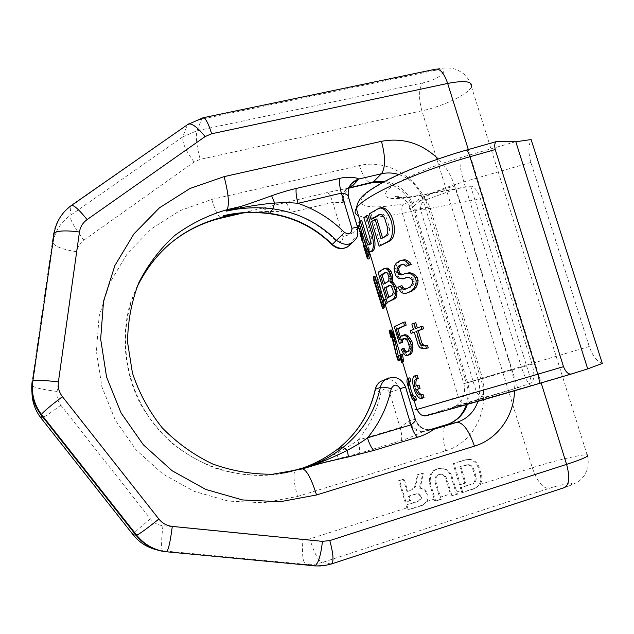 <?xml version="1.0" encoding="UTF-8"?>
<svg xmlns="http://www.w3.org/2000/svg" width="634" height="634" viewBox="0 0 634 634"><rect width="100%" height="100%" fill="white"/><g stroke="black" fill="none" stroke-linecap="round" stroke-linejoin="round"><path stroke-width="0.48" stroke-dasharray="3.17 2.38" d="M498.578 141.144L465.863 150.448C420.627 163.271 375.946 183.456 364.471 195.256C352.631 207.167 371.373 209.87 404.04 203.625L427.815 199.108L455.957 188.956L470.61 186.039C474.438 186.515 477.727 190.779 480.477 198.838L532.053 364.201C534.47 372.705 534.399 378.855 531.831 382.651L517.613 387.794L477.362 399.903C483.536 396.892 485.272 389.775 482.569 378.546L463.858 383.713L589.271 346.473C592.473 355.761 596.816 361.428 602.3 363.456M517.613 387.794L455.957 188.956M427.815 199.108C422.395 201.16 419.977 204.719 420.564 209.783L476.3 391.646C478.702 396.282 482.743 397.827 488.426 396.282L516.995 387.976M470.61 186.039L531.831 382.651M359.224 225.339L360.603 228.074L362.165 233.272L360.762 230.982L363.599 240.223L361.871 234.453L362.791 235.357L369.828 258.727L368.94 257.975L364.859 244.843L368.623 256.065M364.17 240.04L360.231 226.964M361.768 220.624L360.484 222.185L366.19 241.126C368.18 247.823 370.264 251.207 372.427 251.262M367.974 215.394L365.422 217.303L371.231 236.561C372.269 240.952 372.11 243.622 370.747 244.581L369.86 244.296M376.802 218.952L373.307 221.076L380.788 245.826M382.516 237.845L382.651 238.265L386.692 236.11C389.252 234.422 390.1 231.402 389.236 227.067L386.716 218.762C385.369 215.306 383.451 213.769 380.939 214.149L379.219 214.561M380.075 214.474L380.939 214.149M380.709 207.754L370.977 213.365L372.641 218.873M415.547 396.575L414.866 396.781M410.356 381.335L410.911 381.185M409.604 377.88C408.692 378.244 408.375 379.742 408.653 382.373L413.083 397.074L416.181 400.117M419.034 385.036L416.229 385.9M417.354 378.839L418.242 378.585M422.973 394.237L421.84 394.562M416.736 375.28C410.507 379.132 417.37 399.19 423.457 397.883M373.363 277.914L374.718 277.565L384.149 307.704L384.901 308.005L378.767 279.729L377.706 279.562M383.229 303.583L377.642 279.546L375.891 280.006L378.767 279.729M374.718 277.565L383.372 304.161L381.692 304.605L375.891 280.006M374.995 276.329L383.625 306.317M382.445 301.11L382.738 302.085L381.153 302.505M386.09 299.137L382.762 302.046M385.559 268.23L379.655 271.875L388.745 302.038M407.884 265.852L405.483 263.879L402.685 264.354M406.56 273.175L402.939 274.435M408.106 292.749L405.641 293.051L402.899 292.005L399.491 286.798L401.94 285.688M411.934 279.657L413.796 279.166L414.406 281.171L413.899 283.62L412.679 285.617L410.8 287.139L406.117 288.819M413.796 279.166L412.076 277.621L410.047 276.955L406.846 277.557M404.825 278.429L400.601 278.049L398.112 276.186L396.115 271.114L395.727 268.293L396.607 264.869L399.602 261.224L402.027 260.138M391.772 336.575L393.357 336.139L399.689 360.096M393.357 336.139L391.661 332.961L392.708 337.399L390.75 329.751M398.271 355.928L398.524 356.776L399.832 355.492M400.569 357.925L400.791 358.685M402.503 354.105L401.663 354.509L402.915 362.022M405.174 321.866L395.862 326.217L400.926 343.026M400.316 336.892L401.037 339.277L401.631 336.773L404.397 334.807M408.637 355.143L407.139 355.016L405.348 353.566L402.685 348.858L404.009 348.264M408.676 343.152L410.317 342.693L410.919 348.359L409.342 351.188L407.297 351.815M410.317 342.693L408.137 339.15L406.79 338.223L404.23 338.58M428.267 347.915L425.089 348.288L421.705 347.273L420.017 344.92L415.983 331.606L414.319 332.248M415.793 322.761L413.566 323.633L415.175 328.943L411.87 330.243L412.671 332.89M417.354 327.921L422.775 326.074M384.656 283.422L384.79 283.881L389.775 281.052L390.75 278.278L389.173 273.072L388.151 272.105L386.106 272.469M392.391 288.327L394.031 287.899L393.112 286.1L392.081 285.126L389.965 285.474M388.745 297.005L388.872 297.409L393.904 294.715L394.641 293.597L394.887 291.981L394.031 287.899M357.56 225.902L360.477 233.692L362.165 233.272M358.915 228.486L360.603 228.074M359.969 233.241L360.477 233.692M361.523 239.192L361.959 240.635M360.223 234.865L361.103 235.769L368.14 259.155L369.828 258.727M363.234 245.247L363.757 246.61M367.031 256.469L363.67 246.634M373.624 279.76L381.692 304.605M384.901 308.005L383.198 308.457L376.968 280.196M390.045 334.316L391.233 338.025M396.274 355.048L397.019 357.196M397.906 360.12L398.041 360.564M363.504 245.778L365.152 245.366M361.103 235.769L362.791 235.357M360.461 234.802L361.871 234.453M362.593 240.476L363.599 240.223M358.915 222.574L360.484 222.185M363.837 217.692L365.422 217.303M369.345 213.761L370.977 213.365M380.979 238.685L382.651 238.265M371.675 221.472L373.307 221.076M414.652 386.431L416.245 385.971M373.22 278.445L374.852 278.025M373.18 277.304L374.773 276.884M378.078 272.279L379.655 271.875M385.409 272.374L387.033 271.954M386.518 272.525L388.151 272.105M387.54 273.492L389.173 273.072M388.452 275.275L390.092 274.855M388.848 276.582L390.489 276.155M389.118 278.706L390.75 278.278M388.872 280.339L390.504 279.911M388.151 281.472L389.775 281.052M383.205 284.294L384.79 283.881M392.985 290.285L394.625 289.857M393.254 292.409L394.887 291.981M393.009 294.033L394.641 293.597M392.28 295.151L393.904 294.715M387.279 297.829L388.872 297.409M389.331 285.379L390.956 284.951M390.449 285.554L392.081 285.126M391.479 286.528L393.112 286.1M397.843 261.676L399.602 261.224M396.218 263.181L397.962 262.73M394.879 265.313L396.607 264.869M394.015 268.737L395.727 268.293M394.411 271.558L396.115 271.114M395.204 274.189L396.908 273.745M396.409 276.63L398.112 276.186M398.873 278.5L400.601 278.049M401.029 279.031L402.764 278.58M405.966 277.637L407.765 277.161M408.217 277.43L410.047 276.955M410.222 278.104L412.076 277.621M412.536 281.662L414.406 281.171M412.052 284.111L413.899 283.62M410.848 286.1L412.679 285.617M408.993 287.614L410.8 287.139M405.142 289.239L406.901 288.771M397.803 287.242L399.491 286.798M398.992 289.698L400.68 289.255M401.195 292.448L402.899 292.005M403.913 293.51L405.641 293.051M401.853 274.91L403.62 274.451M401.94 264.354L403.739 263.887M403.66 264.346L405.483 263.879M405.11 265.226L406.941 264.758M397.098 357.433L398.754 356.966M396.9 357.235L398.524 356.776M389.022 330.417L390.623 329.981M389.141 331.408L390.758 330.964M389.569 332.842L391.202 332.39M390.441 335.497L392.081 335.045M392.137 337.779L392.882 337.573M392.074 337.573L392.708 337.399M391.392 335.64L392.105 335.441M390.782 334.308L391.701 334.055M390.227 333.539L391.55 333.183M390.061 333.397L391.661 332.961M390.481 333.73L392.074 333.294M391.051 334.8L392.636 334.364M392.153 337.843L393.738 337.407M392.771 340.513L394.356 340.07M400.086 354.953L401.663 354.509M403.771 338.524L405.388 338.081M405.166 338.675L406.79 338.223M406.505 339.602L408.137 339.15M407.749 341.306L409.39 340.854M409.081 344.468L410.721 344.016M409.342 346.576L410.983 346.124M409.287 348.811L410.919 348.359M408.74 350.507L410.364 350.047M407.733 351.64L409.342 351.188M406.045 352.322L407.646 351.87M401.1 349.302L402.685 348.858M402.313 351.704L403.898 351.26M403.763 354.018L405.348 353.566M405.546 355.468L407.139 355.016M401.124 335.988L402.725 335.544M400.038 337.217L401.631 336.773M399.452 339.713L401.037 339.277M394.277 326.645L395.862 326.217M415.666 328.571L417.41 328.087M411.854 324.101L413.566 323.633M413.463 329.418L415.175 328.943M410.19 330.702L411.87 330.243M414.264 332.081L415.983 331.606M418.305 345.403L420.017 344.92M419.985 347.757L421.705 347.273M421.737 348.605L423.48 348.121M423.338 348.779L425.089 348.288M589.271 346.473L530.896 162.447C528.217 153.238 528.296 145.614 531.126 139.559M76.722 251.793C62.322 249.368 54.437 246.372 53.074 242.806L53.478 234.184L32.136 381.573L32.389 385.797L53.074 242.806C54.92 231.513 60.539 222.479 69.922 215.711L182.814 136.849L187.109 125.405L195.129 121.118L201.731 119.144L433.434 70.675L435.93 69.114C448.579 66.903 452.985 68.187 458.089 70.247L463.961 74.004C467.337 76.96 469.834 81.2 471.45 86.707C469.057 93.911 443.007 106.385 421.903 110.815L200.178 159.348L194.091 162.019L83.862 240.167C79.868 243.099 77.491 246.975 76.722 251.793L57.108 391.463C56.481 396.543 57.726 401.132 60.84 405.221L150.432 518.866C153.674 522.836 157.834 525.111 162.922 525.705L302.941 539.645L309.812 538.916L407.63 507.636L406.846 504.989L419.026 501.106C422.268 498.76 422.268 496.343 419.026 493.854L416.839 493.807L409.263 496.208L410.57 500.583L405.966 502.049L399.555 480.509L404.151 479.066L407.805 491.318L412.488 489.836L411.601 489.9L414.826 486.223L417.188 474.818L422.434 473.186L419.359 488.085L421.063 488.418C428.853 490.439 429.131 503.388 421.404 505.441L407.424 509.918L405.966 505.021L418.115 501.145C421.356 498.799 421.356 496.39 418.123 493.91L415.944 493.862L408.383 496.256L409.683 500.622L405.094 502.08L398.691 480.588L403.279 479.161L406.925 491.374L411.601 489.9M407.63 507.636L408.344 509.902L422.355 505.409L427.039 501.439C429.273 495.431 427.585 491.073 421.975 488.354L420.271 488.014L423.346 473.083L418.091 474.723L415.722 486.151L412.488 489.836M427.039 501.439L435.067 498.871L430.478 483.591C429.242 473.709 433.268 468.574 442.572 468.185C447.279 469.105 450.473 471.958 452.145 476.76L457.447 494.171L451.036 495.946L445.44 477.656L443.697 475.445L441.209 474.303C436.454 474.367 434.377 476.919 434.979 481.959L440.226 499.41L434.797 501.153L429.551 483.671C428.315 473.804 432.333 468.684 441.613 468.304C446.32 469.215 449.506 472.068 451.17 476.855L456.417 494.227L451.036 495.946M456.734 491.944L462.115 490.225L461.322 487.617L471.236 484.202C474.478 482.775 475.73 480.192 474.977 476.459L472.79 469.271C471.878 466.687 470.151 465.197 467.615 464.793L459.856 466.751L464.801 483.084L459.452 484.788L453.048 463.628L465.094 459.872L468.677 459.468C473.257 460.07 476.38 462.693 478.036 467.337L480.366 474.985C481.737 481.555 479.558 486.112 473.836 488.648L461.79 492.507L460.324 487.681L471.236 484.202M462.115 490.225L462.828 492.444L474.906 488.576L480.176 484.447C481.959 481.507 482.371 478.321 481.404 474.89L479.066 467.218C477.41 462.566 474.28 459.943 469.691 459.333L466.101 459.737L454.023 463.502L460.442 484.717L465.808 483.005L460.847 466.64L468.621 464.674C471.165 465.079 472.893 466.576 473.804 469.16L475.999 476.364C476.752 480.104 475.508 482.696 472.251 484.13M446.748 478.464L445.013 475.651L442.16 474.208C437.397 474.264 435.312 476.823 435.915 481.88L440.503 497.127L451.337 493.664L446.748 478.464L445.789 478.551M348.819 188.029L327.199 192.554L242.133 213M327.199 192.554C329.197 193.703 331.051 196.984 332.755 202.405L342.978 236.561C347.86 235.269 351.22 233.946 353.059 232.599L343.85 201.897L348.28 197.309L347.963 190.327L343.541 195.01L343.85 201.897L343.057 202.523L332.755 202.405L290.578 212.398C284.286 211.708 276.892 211.399 268.388 211.463C260.701 211.51 245.865 212.414 237.829 213.428M268.959 213.603L268.388 211.463L262.706 208.15M408.605 421.024C411.624 428.861 416.601 432.38 423.536 431.588L424.241 431.271C417.101 431.35 412.195 427.855 409.532 420.77L400.022 389.086L405.364 387.192L415.024 419.343L408.605 421.024L400.109 427.554L389.553 392.28C386.534 387.881 383.697 387.905 381.042 392.351C377.175 410.166 369.44 426.111 357.838 440.178C359.47 445.971 359.969 450.354 359.343 453.326L310.335 465.736L299.898 469.009M433.846 429.266C425.034 430.93 418.908 427.585 415.468 419.24L415.024 419.343C417.727 426.531 422.704 430.082 429.947 430.003L423.845 431.516C421.555 431.944 408.621 438.657 401.354 440.63L359.343 453.326M401.354 440.63C402.154 437.642 401.734 433.284 400.109 427.554L357.838 440.178C352.758 444.014 346.473 447.976 338.976 452.082C332.097 455.894 318.173 462.257 310.565 465.182L302.878 467.995M338.168 448.698L338.976 452.082L336.289 459.278M310.565 465.182L300.484 468.819M435.067 498.871L435.78 501.114L434.797 501.153M440.503 497.127L441.216 499.37L435.78 501.114M451.337 493.664L452.05 495.899M420.271 488.014L419.359 488.085M423.346 473.083L422.434 473.186M418.091 474.723L417.188 474.818M407.805 491.318L406.925 491.374M404.151 479.066L403.279 479.161M399.555 480.509L398.691 480.588M405.966 502.049L405.094 502.08M410.57 500.583L409.683 500.622M409.263 496.208L408.383 496.256M406.846 504.989L405.966 505.021M408.344 509.902L407.424 509.918M441.216 499.37L440.226 499.41M457.447 494.171L456.417 494.227M454.023 463.502L453.048 463.628M460.442 484.717L459.452 484.788M465.808 483.005L464.801 483.084M460.847 466.64L459.856 466.751M461.322 487.617L460.324 487.681M462.828 492.444L461.79 492.507M342.978 236.561C342.82 241.673 340.418 243.028 335.766 240.635C322.849 227.749 307.791 218.342 290.578 212.398C288.882 206.914 287.123 203.569 285.292 202.373M515.466 141.754L460.427 157.66C428.449 166.877 396.916 181.031 387.913 189.693C380.448 198.513 389.45 200.796 414.921 196.532L455.363 189.162M414.921 196.532L417.021 195.708C422.656 195.232 427.07 199.456 430.264 208.38L480.477 198.838M532.053 364.201L482.569 378.546L430.264 208.38C414.39 211.249 407.504 210.528 409.612 206.208L463.858 383.713C465.079 389.07 464.785 393.793 462.979 397.859L460.276 402.146C459.04 404.254 454.047 407.361 451.139 408.185L517.265 387.897M530.896 162.447L463.819 181.863L521.219 366.484C525.182 378.466 528.558 384.806 531.347 385.496L587.385 368.988M460.427 157.66C459.214 161.884 460.339 169.952 463.819 181.863C438.102 189.217 412.782 200.756 409.612 206.208C403.636 195.462 397.74 196.382 395.901 196.358C395.014 196.73 395.386 197.079 397.027 197.388C400.918 197.927 407.583 197.364 417.021 195.708L465.079 186.967M477.236 399.943C452.288 407.472 444.608 410.016 454.198 407.583L531.347 385.496M488.426 396.282L464.991 403.319C462.226 403.589 460.015 401.465 458.366 396.955L416.784 409.382M425.668 415.579L464.991 403.319M358.495 215.742C366.056 218.326 380.685 217.517 402.392 213.317L458.366 396.955L476.3 391.646M404.04 203.625C401.813 205.511 401.267 208.744 402.392 213.317L420.564 209.783M357.798 225.847L359.169 225.514M364.455 246.436L365.287 246.23M363.25 245.295L364.875 244.89M362.323 239.113L363.139 238.907M359.216 231.362L360.762 230.982M364.613 241.514L366.19 241.126M369.638 236.957L371.231 236.561M378.173 208.515L379.901 208.095M384.957 219.198L386.716 218.762M387.469 227.495L389.236 227.067M384.981 236.537L386.692 236.11M480.176 484.447L532.291 467.781C536.8 480.659 542.165 487.609 548.378 488.632C566.796 482.49 583.042 481.404 563.293 487.815L330.734 564.03L320.891 565.956M433.434 70.675C453.096 66.404 441.121 79.345 422.601 82.959C418.773 88.974 418.543 98.262 421.903 110.815L532.291 467.781C553.347 460.981 582.075 454.15 587.116 454.863C589.184 461.33 587.758 469.208 587.464 469.152L584.382 475.54C581.251 478.765 581.632 481.681 564.395 487.609L563.293 487.815M297.544 496.462L445.67 450.814C474.224 442.619 490.542 408.359 480.857 378.974L428.093 207.223C419.827 178.368 387.532 158.571 359.423 165.577L211.756 199.433L179.969 210.631L151.368 228.834L127.497 253.307L109.722 282.923L99.118 316.239L96.416 351.521L101.892 386.843L115.34 420.247L136.041 449.855L162.851 474.002L194.226 491.374L228.398 501.098L263.467 502.77L297.544 496.462C293.558 481.666 292.908 472.909 295.595 470.19M480.857 378.974L466.347 383.063L478.052 379.386C480.263 386.811 480.239 394.134 477.965 401.346M428.093 207.223C416.784 209.822 411.609 209.846 412.583 207.286L413.614 206.208L467.607 382.659C469.786 390.013 469.715 397.249 467.401 404.365M398.786 174.54C410.586 178.717 418.527 186.784 422.609 198.743L478.052 379.386L511.503 369.408L454.657 186.039C439.79 189.938 429.107 194.17 422.609 198.743L413.614 206.208C408.645 192.316 399.04 184.026 384.822 181.348M359.423 165.577C363.211 177.171 367.324 182.917 371.754 182.814M211.756 199.433C214.744 209.45 217.644 215.544 220.45 217.7M284.571 472.956C238.012 482.498 185.984 463.819 154.926 425.145C123.892 386.439 116.933 331.463 136.587 288.01M389.553 392.28L400.022 389.086C397.359 382.183 392.509 378.989 385.48 379.489M405.601 387.025L405.364 387.192C402.075 379.267 396.456 376.192 388.507 377.983M426.841 430.771L431.318 429.781M415.294 419.28C416.807 423.052 418.741 425.747 421.095 427.348L424.233 429.028L429.947 430.003L431.691 429.733M429.361 429.86L423.536 431.588L429.337 429.86M511.503 369.408L513.873 379.988L514.491 390.766M468.312 149.553L541.167 382.936M454.657 186.039C451.4 175.745 445.948 166.71 438.276 158.944M445.67 450.814C441.755 436.295 442.112 427.554 446.748 424.614M381.042 392.351C377.769 391.455 375.796 390.639 375.122 389.886M166.417 551.865L314.432 565.9M331.368 563.983L321.953 562.596L548.378 488.632M314.202 565.877L305.889 564.379L314.012 564.315L321.953 562.596C318.133 560.607 314.084 552.713 309.812 538.916M165.815 551.699L162.486 550.772L305.889 564.379C302.814 562.295 301.832 554.045 302.941 539.645M156.638 549.805L162.486 550.772C161.147 548.798 161.29 540.437 162.922 525.705M57.108 391.463C42.288 389.506 34.046 387.62 32.389 385.797L31.962 392.723M53.478 234.184C55.388 222.558 61.173 213.27 70.85 206.312L187.537 124.636M83.862 240.167C75.113 228.66 70.469 220.513 69.922 215.711L71.008 205.717M194.091 162.019C185.778 150.797 182.013 142.412 182.814 136.849L197.023 130.723L422.601 82.959M202.983 117.781L201.731 119.144L197.023 130.723C195.581 136.532 196.627 146.074 200.178 159.348M60.84 405.221C48.929 414.097 42.343 418.392 41.083 418.115M150.432 518.866C138.965 528.257 133.195 533.566 133.132 534.795M422.355 505.409L421.404 505.441M415.722 486.151L414.826 486.223M416.839 493.807L415.944 493.862M419.026 501.106L418.115 501.145M430.478 483.591L429.551 483.671M435.915 481.88L434.979 481.959M452.145 476.76L451.17 476.855M466.101 459.737L465.094 459.872M466.41 464.888L465.404 465.015M473.804 469.16L472.79 469.271M475.999 476.364L474.977 476.459M474.906 488.576L473.836 488.648M481.404 474.89L480.366 474.985M479.066 467.218L478.036 467.337M357.679 227.622L357.853 228.208L353.059 232.599L353.067 240.08L351.585 243.202M348.486 196.413L348.28 197.309L357.639 228.438L357.655 236.03L353.067 240.08L347.781 246.784M348.486 197.055L347.963 190.327L349.619 186.206M343.057 202.523C341.702 197.459 342.495 193.267 345.427 189.954L343.541 195.01C344.357 191.484 346.267 188.781 349.271 186.903M348.755 188.203L345.49 188.972L346.679 188.67L345.427 189.954L348.962 187.64M335.766 240.635L331.915 244.605M360.112 221.1L369.115 251.024M383.863 300.009L384.061 300.659M400.363 354.818L402.558 362.125M407.543 378.68L408.653 382.373M413.083 397.074L414.129 400.577M364.859 244.843L363.924 245.081M360.77 230.919L360.128 231.077M370.747 244.581L369.17 244.978M410.618 381.208L409.041 381.66M415.222 396.765L413.645 397.233M422.426 394.491L420.81 394.966M417.774 378.656L416.166 379.124M466.362 404.666C468.534 397.613 468.526 390.417 466.347 383.063L412.583 207.286C407.25 193.457 397.383 185.136 382.96 182.338M237.631 213.452L250.89 211.138L243.337 212.913M303.028 467.94L298.495 469.453M288.827 472.013C264.354 477.133 239.858 475.865 215.354 468.201C199.623 461.964 185.057 453.548 171.671 442.96C159.205 431.279 148.689 418.068 140.106 403.327C124.803 372.903 121.126 337.922 129.534 306.016C136.936 282.463 150.218 261.644 168.026 245.342M421.975 488.354L421.063 488.418M419.026 493.854L418.123 493.91M442.16 474.208L441.209 474.303M442.572 468.185L441.613 468.304M468.621 464.674L467.615 464.793M469.691 459.333L468.677 459.468M471.45 86.707L587.116 454.863"/><path stroke-width="0.95" d="M495.225 149.561L563.507 366.658L537.822 374.219L469.945 156.757C415.365 172.083 362.386 196.944 356.3 208.435C358.361 197.808 363.765 193.473 381.858 182.933C401.568 172.123 434.987 158.991 466.22 150.147C467.274 150.234 468.518 152.429 469.945 156.757L495.225 149.561C494.155 144.631 494.861 141.873 497.349 141.295L515.822 141.778L587.702 368.885L602.3 363.456L531.126 139.559L515.822 141.778M563.507 366.658C565.861 372.332 568.643 374.742 571.828 373.894L587.702 368.885M369.479 254.408L368.623 256.065L367.031 256.469L367.902 254.805L369.479 254.408L364.17 240.04M360.231 226.964L359.224 225.339L357.624 225.736C358.242 224.999 362.434 237.1 362.925 242.442L364.51 242.045M366.365 215.79L367.974 215.394L373.814 234.754C375.764 243.836 375.296 249.336 372.427 251.262L370.85 251.658C373.703 249.764 374.155 244.264 372.206 235.159L366.365 215.79L363.837 217.692L369.638 236.957C370.684 241.38 370.525 244.05 369.17 244.978C368.037 244.978 366.959 243.345 365.929 240.064L360.191 221.012L361.768 220.624L367.506 239.676L369.86 244.296M375.138 219.356L371.675 221.472L379.148 246.23L388.127 241.395C392.121 239.192 393.302 232.773 391.669 222.122C387.929 212.002 383.76 207.334 379.156 208.126L369.345 213.761L371.009 219.269L379.219 214.561C381.684 214.173 383.594 215.718 384.957 219.198L387.469 227.495C388.349 231.806 387.525 234.818 384.981 236.537L380.979 238.685L375.138 219.356L376.802 218.952L382.516 237.845M380.107 214.474L372.641 218.873L371.009 219.269M388.127 241.395L389.855 240.96C399.254 235.729 392.945 206.739 380.891 207.706L380.709 207.754M389.855 240.96L379.148 246.23M408.32 378.284L409.897 377.832L410.911 381.185L409.041 381.66C406.315 382.064 411.149 398.326 413.645 397.233L414.652 400.561C413.709 400.775 412.647 399.745 411.482 397.494L407.083 382.873C406.79 380.194 407.115 378.672 408.066 378.324L409.326 381.636M414.866 396.781C412.385 396.472 408.312 382.635 410.356 381.335M413.97 397.035L415.547 396.575L416.562 399.943L414.652 400.569M415.595 375.645L417.22 375.177L418.242 378.585L416.166 379.124C414.39 379.948 413.883 382.381 414.652 386.431L417.418 385.504L418.448 388.911L415.674 389.815C417.22 393.508 418.931 395.228 420.81 394.966L421.348 394.705L422.387 398.128L421.84 398.35C415.817 400.656 408.811 376.992 415.199 375.724L416.625 379.053M416.229 385.9C415.547 382.286 415.92 379.932 417.354 378.839M417.418 385.504L419.034 385.036L420.057 388.444L417.267 389.355C418.591 392.573 420.12 394.308 421.84 394.562M421.348 394.705L422.973 394.237L424.003 397.653L421.84 398.358M417.22 375.177L416.736 375.28M383.372 304.161L383.229 303.583M382.476 301.087L383.625 304.899L385.678 303.393L384.521 299.549L381.153 302.505L373.402 276.741L374.995 276.329L382.445 301.11M384.521 299.549L386.09 299.137L387.255 302.973L383.625 306.317L382.033 306.737L383.625 304.899M393.12 282.344L392.256 282.027L392.731 281.036L392.731 275.766L390.996 271.376L389.181 269.291L387.287 268.031L383.935 268.642L378.078 272.279L387.168 302.458L394.784 298.78L396.147 297.362L396.876 294.762L396.884 289.516L395.893 286.235L393.12 282.344L390.615 282.455L392.256 282.027M402.685 264.354L400.807 265.194L398.675 268.42L399.23 271.915L400.268 273.698L402.939 274.435M397.502 272.366L396.939 268.864L399.04 265.646L401.94 264.354L403.66 264.346L406.045 266.328L409.358 264.933L405.705 261.208L402.97 260.138L400.236 260.598L396.218 263.181L394.879 265.313L394.015 268.737L395.204 274.189L396.409 276.63L398.873 278.5L403.058 278.889L405.966 277.637L408.217 277.43L410.222 278.104L411.934 279.657L412.536 281.662L412.052 284.111L410.848 286.1L408.993 287.614L405.142 289.239L403.145 289.35L401.251 287.931L400.228 286.14L397.803 287.242L401.195 292.448L403.913 293.51L406.354 293.217L410.206 291.608L414.367 287.678L415.833 284.095L416.189 280.949L415.167 277.597L417.085 277.098L415.08 274.894L411.965 273.159L409.366 272.739L404.754 273.642L401.853 274.91L400.276 274.863L398.54 274.142L397.502 272.366L399.23 271.915M417.085 277.098L418.107 280.442L417.727 283.596L416.237 287.186L412.013 291.133L406.354 293.217M406.117 288.819L404.88 288.89L402.97 287.479L401.94 285.688L400.228 286.14M406.846 277.557L403.058 278.889M409.358 264.933L411.244 264.449L410.063 262.682L407.559 260.733L404.793 259.671L400.236 260.598M411.244 264.449L406.045 266.328M399.214 359.129L400.696 358.717L399.689 360.096L398.041 360.564L399.214 359.129L398.255 355.936L396.9 357.235L392.303 336.147L393.88 335.719L393.017 333.246L391.241 329.997L389.149 330.187L390.045 334.316M393.88 335.719L398.271 355.928M398.255 355.936L399.832 355.492L400.569 357.925M400.926 354.549L402.503 354.105L403.644 361.673L401.338 362.466L400.086 354.953L400.926 354.549L402.067 362.117L401.338 362.466M404.23 338.58L402.867 339.919L402.479 342.305L399.349 343.469L394.277 326.645L403.533 322.318L404.524 325.607L396.321 329.331L399.452 339.713L400.038 337.217L401.124 335.988L404.397 334.807L406.109 334.815L408.328 336.115L411.862 341.354L412.655 343.993L412.71 350.61L411.672 353.217L410.333 354.469L407.036 355.595L405.546 355.468L403.763 354.018L401.1 349.302L404.009 348.264L405.269 350.665L407.297 351.815M403.533 322.318L405.174 321.866L406.172 325.155L397.914 328.895L400.316 336.892M426.476 348.423L425.66 345.728L427.451 345.229L428.267 347.915L423.338 348.779L419.985 347.757L418.305 345.403L414.264 332.081L410.99 333.357L414.319 332.248M425.66 345.728L422.997 345.926L421.182 345.094L420.12 343.256L416.475 331.233L421.784 329.252L420.976 326.565L415.666 328.571L414.05 323.237L415.793 322.761L417.354 327.921M420.976 326.565L422.775 326.074L423.591 328.753L418.218 330.758L421.856 342.772L422.926 344.611L424.764 345.435L427.451 345.229M386.106 272.469L382.08 274.879L384.656 283.422M389.965 285.474L385.955 287.749L388.745 297.005M362.593 240.476L361.959 240.635L359.969 233.241M360.461 234.802L361.523 239.192M363.757 246.61L367.3 258.395L368.14 259.155M364.455 246.436L363.67 246.634L363.234 245.247L363.924 245.081M367.902 254.805L362.925 242.442M370.85 251.658C368.695 251.603 366.611 248.227 364.613 241.514L358.915 222.574L360.191 221.012M383.198 308.457L382.484 308.148L373.624 279.76M373.402 276.741L382.033 306.737M383.935 268.642L385.654 268.451L387.532 269.719L390.282 273.587L391.313 278.334L390.615 282.455M391.479 282.772L394.237 286.671L395.228 289.952L395.228 295.198L394.507 297.798L393.159 299.208L387.168 302.458M386.518 272.525L385.409 272.374L380.487 275.291L383.205 284.294L388.151 281.472L388.872 280.339L388.848 276.582L387.54 273.492L386.518 272.525M384.37 288.161L389.331 285.379L390.449 285.554L391.479 286.528L392.985 290.285L393.254 292.409L392.28 295.151L387.279 297.829L384.37 288.161L385.955 287.749M415.167 277.597L413.186 275.386L410.103 273.642L407.535 273.214L404.754 273.642M392.303 336.147L390.322 331.423L389.149 330.187M396.274 355.048L391.772 336.575L390.481 333.73L389.942 333.619L390.084 334.498L391.075 337.843L392.137 337.779M397.019 357.196L397.906 360.12M402.424 348.708L404.809 352.1L406.045 352.322L407.733 351.64L408.74 350.507L409.342 346.576L407.749 341.306L406.505 339.602L403.771 338.524L402.107 339.245L401.267 340.355L400.886 342.748L399.349 343.469M402.788 335.251L404.484 335.259L406.687 336.567L410.206 341.805L411.006 344.452L411.07 351.07L410.039 353.669L407.036 355.595M414.05 323.237L411.854 324.101L413.463 329.418L410.19 330.702L410.99 333.357M367.3 258.395L368.94 257.975M414.977 400.403L416.562 399.943M422.387 398.128L424.003 397.653M415.674 389.815L417.267 389.355M418.448 388.911L420.057 388.444M382.484 308.148L384.149 307.704M385.678 303.393L387.255 302.973M391.083 281.464L392.731 281.036M391.313 278.334L392.969 277.906M391.067 276.202L392.731 275.766M390.282 273.587L391.939 273.151M389.339 271.804L390.996 271.376M387.532 269.719L389.181 269.291M385.654 268.451L387.287 268.031M393.159 299.208L394.784 298.78M394.507 297.798L396.147 297.362M395.228 295.198L396.876 294.762M395.465 292.084L397.122 291.648M395.228 289.952L396.884 289.516M394.237 286.671L395.893 286.235M393.294 284.88L394.942 284.444M380.487 275.291L382.08 274.879M408.177 263.165L410.063 262.682M405.705 261.208L407.559 260.733M402.97 260.138L404.793 259.671M403.145 289.35L404.88 288.89M401.251 287.931L402.97 287.479M410.206 291.608L412.013 291.133M412.599 289.889L414.43 289.405M414.367 287.678L416.237 287.186M415.833 284.095L417.727 283.596M416.189 280.949L418.107 280.442M413.186 275.386L415.08 274.894M410.103 273.642L411.965 273.159M407.535 273.214L409.366 272.739M400.276 274.863L402.019 274.411M398.54 274.142L400.268 273.698M397.106 271.043L398.834 270.599M396.939 268.864L398.675 268.42M397.867 266.93L399.618 266.486M399.04 265.646L400.807 265.194M393.738 342.091L395.323 341.655M393.357 340.046L394.934 339.61M392.684 337.423L394.269 336.987M391.44 333.674L393.017 333.246M390.322 331.423L391.907 330.996M389.648 330.433L391.241 329.997M391.075 337.843L392.074 337.573M390.481 335.885L391.392 335.64M390.084 334.498L390.782 334.308M402.067 362.117L403.644 361.673M401.267 340.355L402.867 339.919M400.886 342.748L402.479 342.305M402.107 339.245L403.707 338.802M404.809 352.1L406.402 351.656M403.676 351.109L405.269 350.665M408.724 354.921L410.333 354.469M410.039 353.669L411.672 353.217M411.07 351.07L412.71 350.61M411.3 348.026L412.948 347.567M411.006 344.452L412.655 343.993M410.206 341.805L411.862 341.354M408.502 338.786L410.15 338.334M406.687 336.567L408.328 336.115M404.484 335.259L406.109 334.815M396.321 329.331L397.914 328.895M404.524 325.607L406.172 325.155M422.997 345.926L424.764 345.435M421.182 345.094L422.926 344.611M420.12 343.256L421.856 342.772M416.475 331.233L418.218 330.758M421.784 329.252L423.591 328.753M384.822 181.348L373.386 181.855L348.819 188.029M242.133 213L222.685 217.153L223.588 215.679L237.092 213.515M237.829 213.428L235.159 213.761C246.491 212.239 257.824 212.192 269.173 213.634L269.498 213.357C254.06 211.407 238.756 212.176 223.588 215.679L235.151 214.237L237.013 213.523M241.094 207.801L226.338 211.162L240.04 206.652L227.273 209.624L226.338 211.162C241.728 207.627 257.253 206.858 272.905 208.848L274.641 203.094C266.264 203.554 249.63 206.098 241.094 207.801L240.04 206.652C247.68 204.544 263.142 198.743 271.637 195.771L274.641 203.094C283.77 202.515 291.569 202.603 298.035 203.34C296.403 197.586 295.769 192.625 296.133 188.472C288.858 190.152 280.696 192.585 271.637 195.771M349.619 186.206C351.474 183.313 354.089 181.451 357.457 180.619L358.329 179.137C359.478 178.13 348.248 176.022 339.753 178.384L296.133 188.472M415.468 419.24C415.967 420.445 414.446 422.323 410.919 424.883L400.022 388.555C396.908 384.03 393.991 384.053 391.265 388.618C387.319 406.957 379.394 423.369 367.482 437.856C362.283 441.803 355.563 445.94 347.345 450.275C339.84 454.293 324.069 461.108 315.74 464.199L301.102 469.152C316.524 464.445 330.496 457.209 343.018 447.445L338.493 448.476C326.138 458.097 312.364 465.229 297.156 469.873L300.484 468.819M315.74 464.199L315.249 465.047L302.442 468.914L272.779 474.224C252.316 474.438 232.274 471.03 212.652 463.993C193.766 454.95 176.934 442.873 162.169 427.768C148.998 411.22 139.092 392.969 132.435 373.014L127.569 342.336C127.751 321.581 131.507 301.689 138.822 282.669C148.031 264.616 160.014 248.877 174.778 235.444C190.794 223.659 208.293 215.053 227.273 209.624C229.429 203.839 228.367 192.839 224.087 176.64L190.105 188.441L159.506 207.77L133.948 233.859L114.897 265.519L103.54 301.213L100.655 339.063L106.567 377.008L121.046 412.932L143.324 444.783L172.147 470.769L205.852 489.472L242.521 499.941L280.093 501.74L316.548 494.972C311.318 478.488 306.618 469.802 302.442 468.914L315.249 465.047C322.975 462.606 339.428 458.881 348.438 456.932L373.775 450.465C371.405 447.976 369.305 443.776 367.482 437.856L410.919 424.883C412.758 430.724 414.945 434.837 417.505 437.238L373.775 450.465M385.48 379.489L380.582 381.438C377.88 383.332 376.152 385.947 375.383 389.276L380.384 387.374C374.948 411.743 362.489 431.762 343.018 447.445L347.345 450.275L348.438 456.932M514.491 390.766C514.142 415.983 497.642 439.219 474.43 446.146C468.962 430.446 463.161 422.498 457.011 422.284L433.846 429.266C435.154 428.647 426.191 434.853 417.505 437.238M348.589 196.786C348.145 194.86 345.736 193.647 341.377 193.148L298.035 203.34C315.732 209.482 331.233 219.19 344.516 232.464L336.511 240.381C318.72 222.827 297.512 212.319 272.905 208.848L269.498 213.357C293.764 216.749 314.67 227.099 332.208 244.391L336.511 240.381C345.641 246.8 352.686 245.35 357.655 236.03L357.853 228.208C358.258 227.265 356.276 227.297 351.918 228.288L341.377 193.148C339.745 187.458 339.206 182.537 339.753 178.384M571.757 373.917L538.623 383.689C475.286 402.384 416.514 418.892 425.668 415.579M571.828 373.894L538.646 383.681C539.661 382.809 539.391 379.655 537.822 374.219L416.823 409.509C413.836 410.341 413.82 410.293 416.784 409.382M360.112 221.1L356.3 208.435C354.144 211.859 354.882 214.292 358.495 215.742M361.531 239.303L362.323 239.113M372.206 235.159L373.814 234.754M365.929 240.064L367.506 239.676M378.427 214.878L380.075 214.474M382.96 182.338L371.754 182.814L373.386 181.855L381.446 173.756L358.329 179.137C350.348 182.291 347.067 188.052 348.486 196.413M220.45 217.7L221.686 217.985L222.685 217.153C183.424 227.091 154.72 250.707 136.587 288.01M268.959 213.603L269.173 213.634C293.447 217.026 314.377 227.352 331.947 244.629L332.208 244.391C339.412 250.034 345.871 249.637 351.585 243.202M357.457 180.619L352.916 185.429L350.768 187.157L348.962 187.64M438.276 158.944C421.705 143.244 402.772 137.372 381.478 141.327C385.575 156.907 385.559 167.717 381.446 173.756C387.192 172.464 392.969 172.725 398.786 174.54M381.478 141.327L224.087 176.64M302.878 467.995L284.571 472.956M295.595 470.19L299.898 469.009M375.122 389.886L375.383 389.276C370.002 413.289 357.703 433.022 338.493 448.476L338.429 448.492C326.47 457.811 313.164 464.801 298.495 469.453M388.507 377.983L385.646 379.425C382.912 381.351 381.161 383.998 380.384 387.374C382.429 386.922 386.058 387.334 391.265 388.618M431.318 429.781L433.846 429.266M431.691 429.733L432.578 429.495M477.965 401.346C474.264 411.886 467.282 418.86 457.011 422.284L446.962 424.558L429.361 429.86M400.022 388.555L405.617 387.097L415.294 419.28M474.43 446.146L316.548 494.972M541.167 382.936L566.598 464.381L329.791 540.572L322.444 541.357L172.297 526.402C166.829 525.768 162.352 523.312 158.865 519.04L62.425 396.686C59.073 392.28 57.734 387.342 58.407 381.882L79.448 232.028C80.272 226.861 82.824 222.716 87.112 219.602L205.131 136.579L211.637 133.766L447.667 83.434L468.312 149.553M467.401 404.365C463.723 414.525 456.908 421.253 446.962 424.558L446.748 424.614C456.337 421.436 462.875 414.787 466.362 404.666M338.168 448.698L338.429 448.492C357.616 433.046 369.891 413.328 375.241 389.339C376.025 386.011 377.809 383.38 380.582 381.438L385.646 379.425C394.633 375.265 401.29 377.801 405.601 387.025M58.407 381.882C45.141 380.345 36.606 380.051 32.794 380.986L32.136 381.573C30.559 393.873 33.554 404.991 41.115 414.929L136.128 535.381C143.997 545.002 154.094 550.502 166.417 551.865L165.815 551.699M62.425 396.686C51.061 405.316 44.047 411.22 41.384 414.374L41.083 418.115L133.132 534.795C139.298 542.442 147.128 547.443 156.638 549.805M158.865 519.04C147.77 527.964 140.383 533.36 136.722 535.231L133.132 534.795M172.297 526.402C170.419 541 168.557 549.472 166.726 551.802L166.417 551.865M322.444 541.357C320.804 555.566 318.268 563.729 314.829 565.845L314.202 565.877M314.432 565.9L320.891 565.956M329.791 540.572C333.436 554.124 333.959 561.93 331.368 563.983L564.395 487.609C569.308 484.859 570.037 477.117 566.598 464.381C583.51 458.794 590.349 455.624 587.116 454.863M31.962 392.723C32.239 402.146 35.282 410.61 41.083 418.115M471.45 86.707C472.647 81.295 464.722 80.201 447.667 83.434C444.283 73.584 440.368 68.813 435.93 69.114L202.983 117.781L187.537 124.636M211.637 133.766C208.404 123.234 205.519 117.908 202.983 117.781M205.131 136.579C197.816 127.6 192.276 123.392 188.512 123.955L71.008 205.717M87.112 219.602C79.575 210.234 74.416 205.464 71.634 205.281C62.132 212.113 56.331 221.329 54.223 232.924L53.478 234.184M79.448 232.028C66.554 230.293 58.146 230.594 54.223 232.924L32.794 380.986C31.185 393.231 34.046 404.357 41.384 414.374L136.722 535.231C144.536 544.86 154.537 550.375 166.726 551.802L316.025 565.94L324.386 565.615L331.368 563.983M351.918 228.288C351.767 233.542 349.294 234.937 344.516 232.464M349.271 186.903L352.916 185.429M331.915 244.605L331.947 244.629C336.805 249.035 342.083 249.756 347.781 246.784M538.646 383.681L449.649 409.39L425.905 415.563C422.664 414.644 422.173 417.751 416.823 409.509L414.129 400.577M369.115 251.024L383.863 300.009M385.203 304.471L400.363 354.818M402.558 362.125L407.543 378.68M466.22 150.147L497.23 141.334M407.083 382.873L411.482 397.494M360.128 231.077L359.169 231.315M379.243 208.111L380.891 207.714M409.643 377.872L408.066 378.324M416.815 375.265L415.199 375.724M371.754 182.814L348.755 188.203M243.337 212.913L221.686 217.985C201.667 222.732 183.773 231.854 168.026 245.342M237.631 213.452L237.021 213.523M288.827 472.013L303.028 467.94M429.337 429.86L446.748 424.614M357.679 227.622L348.486 197.055"/></g></svg>
